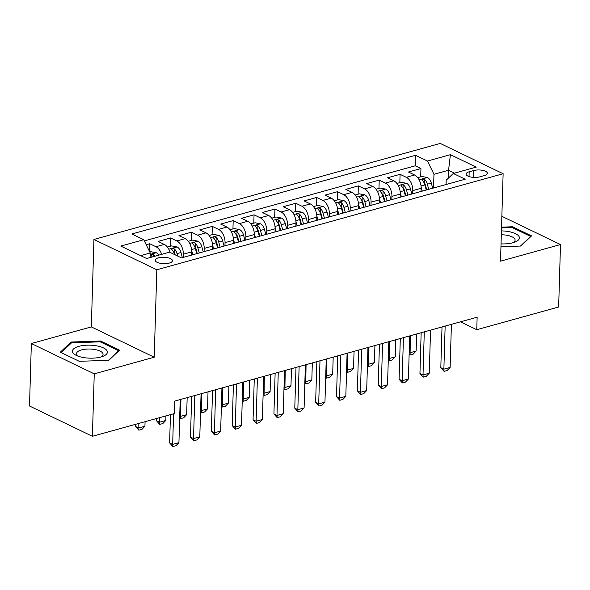 <?xml version="1.0" encoding="UTF-8"?>
<svg xmlns="http://www.w3.org/2000/svg" width="590" height="590" viewBox="0 0 590 590"><rect width="100%" height="100%" fill="white"/><g stroke="black" fill="none" stroke-linecap="round" stroke-linejoin="round"><path stroke-width="0.89" d="M169.264 263.088A8.614 3.201 1.7 0 0 172.435 260.721A8.614 3.201 1.7 0 0 167.56 257.675A8.614 3.201 1.7 0 0 158.378 257.845A8.614 3.201 1.7 0 0 155.214 260.212A8.614 3.201 1.7 0 0 160.082 263.258A8.614 3.201 1.7 0 0 169.264 263.088M31.351 343.535L94.252 373.839L154.226 357.208L91.332 326.904L31.351 343.535L29.5 405.994L92.394 436.298L174.279 413.59L174.647 401.097L477.133 317.214L476.764 329.707L558.649 306.999L560.5 244.54L501.854 216.294M91.332 326.904L93.928 239.466L440.221 143.429L503.123 173.733L156.822 269.763L93.928 239.466M421.039 191.462L421.135 188.269A10.768 6.402 -105.5 0 0 414.63 175.001L408.428 172.007L420.943 168.541L420.7 176.853M412.698 193.771L412.786 190.585A10.768 6.402 -105.5 0 0 406.289 177.31L400.079 174.323L399.836 182.642M400.079 174.323L387.564 177.797L393.773 180.783A10.768 6.402 -105.5 0 1 400.271 194.051L400.175 197.244M379.318 203.034L379.414 199.84A10.768 6.402 -105.5 0 0 372.91 186.573L366.707 183.578L379.223 180.112L378.972 188.424M358.455 208.816L358.55 205.622A10.768 6.402 -105.5 0 0 352.046 192.355L345.843 189.368L358.359 185.894L358.115 194.206M337.598 214.598L337.687 211.412A10.768 6.402 -105.5 0 0 331.189 198.137L324.979 195.15L337.495 191.676L337.251 199.995M316.734 220.387L316.83 217.194A10.768 6.402 -105.5 0 0 310.325 203.926L304.123 200.932L316.638 197.466L316.388 205.777M295.87 226.169L295.966 222.976A10.768 6.402 -105.5 0 0 289.461 209.708L283.259 206.721L295.774 203.248L295.531 211.567M275.014 231.958L275.102 228.765A10.768 6.402 -105.5 0 0 268.605 215.498L262.395 212.503L274.918 209.037L274.667 217.349M254.15 237.741L254.246 234.547A10.768 6.402 -105.5 0 0 247.741 221.28L241.539 218.293L254.054 214.819L253.803 223.131M233.286 243.523L233.382 240.337A10.768 6.402 -105.5 0 0 226.877 227.062L220.675 224.075L233.19 220.601L232.947 228.92M212.43 249.312L212.518 246.119A10.768 6.402 -105.5 0 0 206.021 232.851L199.811 229.857L212.334 226.39L212.083 234.702M191.566 255.094L191.662 251.901A10.768 6.402 -105.5 0 0 185.157 238.633L178.954 235.646L191.47 232.172L191.219 240.491M170.082 252.395A10.768 6.402 -105.5 0 0 164.293 244.422L158.091 241.428L170.606 237.962L170.363 246.273M473.763 170.517L469.175 171.786A8.349 3.098 1.7 0 0 466.107 174.079A8.349 3.098 1.7 0 0 470.827 177.03A8.349 3.098 1.7 0 0 479.714 176.867L484.301 175.591A8.349 3.098 1.7 0 0 487.377 173.305A8.349 3.098 1.7 0 0 482.657 170.355A8.349 3.098 1.7 0 0 473.763 170.517L473.564 177.391M448.334 178.187L448.562 170.252L433.96 174.301L427.462 161.033L415.559 155.303L131.85 233.979L143.746 239.71L120.795 246.074L146.637 258.523L169.588 252.159L181.484 257.889L465.2 179.213L453.297 173.482L446.202 180.201L446.077 184.515M427.462 161.033L450.406 154.668L476.248 167.118L453.297 173.482M183.225 257.41L183.313 254.216L191.662 251.901M204.081 251.628L204.177 248.434L212.518 246.119M224.945 245.838L225.041 242.645L233.382 240.337M245.801 240.056L245.897 236.863L254.246 234.547M266.665 234.267L266.761 231.081L275.102 228.765M287.529 228.485L287.625 225.292L295.966 222.976M308.386 222.703L308.481 219.51L316.83 217.194M329.25 216.914L329.345 213.72L337.687 211.412M350.113 211.131L350.209 207.938L358.55 205.622M370.97 205.342L371.066 202.149L379.414 199.84M391.834 199.56L391.93 196.367L400.271 194.051M420.943 168.541L415.249 165.797L144.336 240.919M161.631 254.364A10.768 6.402 74.5 0 0 155.952 246.731L149.749 243.744L146.202 244.725M170.606 237.962L176.816 240.949A10.768 6.402 74.5 0 1 183.313 254.216M191.47 232.172L197.672 235.167A10.768 6.402 74.5 0 1 204.177 248.434M212.334 226.39L218.536 229.377A10.768 6.402 74.5 0 1 225.041 242.645M233.19 220.601L239.4 223.595A10.768 6.402 74.5 0 1 245.897 236.863M254.054 214.819L260.256 217.806A10.768 6.402 74.5 0 1 266.761 231.081M274.918 209.037L281.12 212.024A10.768 6.402 74.5 0 1 287.625 225.292M295.774 203.248L301.977 206.242A10.768 6.402 74.5 0 1 308.481 219.51M316.638 197.466L322.841 200.453A10.768 6.402 74.5 0 1 329.345 213.72M337.495 191.676L343.705 194.671A10.768 6.402 74.5 0 1 350.209 207.938M358.359 185.894L364.561 188.881A10.768 6.402 74.5 0 1 371.066 202.149M379.223 180.112L385.425 183.099A10.768 6.402 74.5 0 1 391.93 196.367M433.554 187.989L433.96 174.301M94.252 373.839L92.394 436.298M154.226 357.208L156.822 269.763M503.123 173.733L500.526 261.171L560.5 244.54M460.443 321.845L476.764 329.707M454.543 173.136L448.562 170.252L450.406 154.668M150.111 257.557L150.251 252.977L140.656 255.64M415.249 165.797L415.559 155.303M149.749 243.744L149.513 251.488M143.746 239.71L150.251 252.977M500.954 246.723L520.874 246.037L531.531 235.889L512.592 226.767L501.537 227.15M79.259 361.309L108.862 360.291L119.527 350.15L100.58 341.02L70.977 342.045L60.32 352.186L79.259 361.309M512.562 227.733L512.592 226.767M70.94 343.41L70.977 342.045M100.551 341.986L100.58 341.02M451.409 324.353L450.126 367.43L447.191 370.498L444.064 371.361L443.872 369.163L440.811 367.688L442.021 326.956M450.126 367.43L443.872 369.163L445.148 326.086M444.064 371.361L440.811 367.688M421.105 186.809L422.263 191.123M417.757 177.671L421.998 176.491L427.485 177.553A7.132 4.241 74.5 0 1 431.32 183.099L432.691 188.225M428.731 189.331L427.352 184.198A7.132 4.241 -105.5 0 0 424.785 179.574C422.661 178.763 421.821 178.999 422.285 180.267A7.132 4.241 74.5 0 1 424.852 184.891L426.231 190.024M424.785 179.574L424.682 183.166A3.636 2.161 74.5 0 1 425.338 184.7L426.725 189.884M421.931 179.648L422.285 180.267M409.195 352.459L409.873 352.783L416.127 351.05L416.636 333.992M416.127 351.05L413.192 354.118L410.065 354.988L409.143 354.221M410.375 335.725L410.065 354.988M501.035 243.884A17.501 6.497 1.7 0 0 512.968 242.733A17.501 6.497 1.7 0 0 514.392 242.291A17.501 6.497 1.7 0 0 517.954 235.226A17.501 6.497 1.7 0 0 501.419 230.904M512.622 242.829A13.246 4.919 1.7 0 0 515.092 240.086A13.246 4.919 1.7 0 0 501.308 234.754M501.507 227.954L512.245 227.585L530.602 236.42L520.483 246.052M530.587 236.797L530.602 236.42M107.174 351.072A17.501 6.497 1.7 0 0 87.121 345.18A17.501 6.497 1.7 0 0 72.636 352.26A17.501 6.497 1.7 0 0 77.165 355.792A17.501 6.497 1.7 0 0 102.387 356.544A17.501 6.497 1.7 0 0 107.174 351.072M100.61 357.083A13.246 4.919 1.7 0 0 103.08 354.339A13.246 4.919 1.7 0 0 102.911 353.491A13.246 4.919 1.7 0 0 88.854 349.007A13.246 4.919 1.7 0 0 76.597 353.55A13.246 4.919 1.7 0 0 76.766 354.391A13.246 4.919 1.7 0 0 78.898 356.441M61.249 352.636L71.552 342.827L100.234 341.839L118.59 350.681L108.472 360.306M118.575 351.05L118.59 350.681M430.545 330.135L429.269 373.212L426.334 376.28L423.2 377.15L423.008 374.945L419.947 373.477L421.157 332.738M429.269 373.212L423.008 374.945L424.284 331.868M423.2 377.15L419.947 373.477M409.681 335.924L408.405 379.001L405.47 382.069L402.343 382.932L402.144 380.734L399.091 379.259L400.3 338.527M408.405 379.001L402.144 380.734L403.427 337.657M402.343 382.932L399.091 379.259M388.825 341.706L387.542 384.783L384.606 387.851L381.479 388.722L381.288 386.516L378.227 385.041L379.436 344.309M387.542 384.783L381.288 386.516L382.563 343.439M381.479 388.722L378.227 385.041M367.961 347.488L366.685 390.565L363.75 393.633L360.615 394.503L360.424 392.306L357.363 390.831L358.572 350.091M366.685 390.565L360.424 392.306L361.707 349.228M360.615 394.503L357.363 390.831M400.249 192.591L401.399 196.905M396.9 183.453L401.141 182.273L406.628 183.335A7.132 4.241 74.5 0 1 410.456 188.881L411.835 194.014M407.867 195.113L406.495 189.98A7.132 4.241 -105.5 0 0 403.929 185.356C401.797 184.552 400.964 184.781 401.421 186.049A7.132 4.241 74.5 0 1 403.988 190.673L405.367 195.806M403.929 185.356L403.818 188.955A3.636 2.161 74.5 0 1 404.475 190.489L405.868 195.666M401.067 185.43L401.421 186.049M388.331 358.241L389.009 358.572L395.271 356.832L395.772 339.781M395.271 356.832L392.335 359.9L389.201 360.77L388.279 360.011M389.518 341.514L389.201 360.77M379.385 198.38L380.543 202.687M376.037 189.235L380.277 188.062L385.764 189.125A7.132 4.241 74.5 0 1 389.599 194.663L390.971 199.796M387.011 200.895L385.631 195.762A7.132 4.241 -105.5 0 0 383.065 191.145C380.934 190.334 380.1 190.563 380.565 191.839A7.132 4.241 74.5 0 1 383.131 196.463L384.503 201.588M383.065 191.145L382.962 194.737A3.636 2.161 74.5 0 1 383.611 196.271L385.005 201.456M380.203 191.219L380.565 191.839M367.474 364.03L368.153 364.355L374.407 362.621L374.916 345.563M374.407 362.621L371.471 365.689L368.344 366.552L367.415 365.793M368.654 347.296L368.344 366.552M358.521 204.162L359.679 208.477M355.173 195.025L359.413 193.844L364.9 194.906A7.132 4.241 74.5 0 1 368.735 200.453L370.107 205.585M366.147 206.684L364.768 201.551A7.132 4.241 -105.5 0 0 362.208 196.927C360.077 196.116 359.236 196.352 359.701 197.62A7.132 4.241 74.5 0 1 362.267 202.245L363.647 207.378M362.208 196.927L362.098 200.526A3.636 2.161 74.5 0 1 362.754 202.06L364.141 207.238M359.347 197.001L359.701 197.62M346.61 369.812L347.289 370.144L353.543 368.403L354.052 351.345M353.543 368.403L350.608 371.471L347.481 372.342L346.559 371.575M347.798 353.086L347.481 372.342M337.664 209.944L338.822 214.258M334.316 200.806L338.557 199.634L344.044 200.696A7.132 4.241 74.5 0 1 347.871 206.234L349.251 211.368M345.283 212.466L343.911 207.333A7.132 4.241 -105.5 0 0 341.344 202.717C339.213 201.905 338.38 202.134 338.837 203.41A7.132 4.241 74.5 0 1 341.404 208.027L342.783 213.16M341.344 202.717L341.234 206.308A3.636 2.161 74.5 0 1 341.89 207.842L343.284 213.027M338.483 202.783L338.837 203.41M325.746 375.601L326.425 375.926L332.686 374.193L333.188 357.134M332.686 374.193L329.751 377.261L326.617 378.124L325.695 377.364M326.934 358.868L326.617 378.124M347.097 353.277L345.821 396.355L342.886 399.423L339.759 400.286L339.567 398.088L336.507 396.613L337.716 355.881M345.821 396.355L339.567 398.088L340.843 355.01M339.759 400.286L336.507 396.613M316.8 215.733L317.958 220.048M313.452 206.596L317.693 205.416L323.18 206.478A7.132 4.241 74.5 0 1 327.015 212.024L328.387 217.157M324.426 218.256L323.047 213.123A7.132 4.241 -105.5 0 0 320.481 208.499C318.349 207.687 317.516 207.923 317.981 209.192A7.132 4.241 74.5 0 1 320.547 213.816L321.919 218.949M320.481 208.499L320.377 212.09A3.636 2.161 74.5 0 1 321.034 213.632L322.42 218.809M317.627 208.572L317.981 209.192M304.89 381.383L305.568 381.708L311.822 379.975L312.331 362.916M311.822 379.975L308.887 383.043L305.76 383.913L304.838 383.146M306.07 364.657L305.76 383.913M326.241 359.059L324.957 402.137L322.022 405.205L318.895 406.075L318.703 403.877L315.643 402.402L316.852 361.663M324.957 402.137L318.703 403.877L319.979 360.8M318.895 406.075L315.643 402.402M295.937 221.516L297.094 225.83M292.588 212.378L296.836 211.205L302.316 212.26A7.132 4.241 74.5 0 1 306.151 217.806L307.53 222.939M303.562 224.038L302.183 218.905A7.132 4.241 -105.5 0 0 299.624 214.281C297.493 213.477 296.652 213.705 297.117 214.981A7.132 4.241 74.5 0 1 299.683 219.598L301.062 224.731M299.624 214.281L299.514 217.88A3.636 2.161 74.5 0 1 300.17 219.414L301.556 224.591M296.763 214.354L297.117 214.981M284.026 387.165L284.705 387.497L290.966 385.757L291.467 368.706M290.966 385.757L288.023 388.825L284.896 389.695L283.974 388.935M285.213 370.439L284.896 389.695M305.377 364.849L304.101 407.926L301.166 410.994L298.031 411.857L297.839 409.659L294.779 408.184L295.988 367.452M304.101 407.926L297.839 409.659L299.123 366.582M298.031 411.857L294.779 408.184M275.08 227.305L276.238 231.619M271.732 218.16L275.973 216.987L281.459 218.049A7.132 4.241 74.5 0 1 285.287 223.588L286.666 228.721M282.699 229.82L281.327 224.694A7.132 4.241 -105.5 0 0 278.76 220.07C276.629 219.259 275.796 219.487 276.253 220.763A7.132 4.241 74.5 0 1 278.819 225.387L280.198 230.52M278.76 220.07L278.65 223.662A3.636 2.161 74.5 0 1 279.306 225.196L280.7 230.38M275.899 220.144L276.253 220.763M263.162 392.955L263.841 393.279L270.102 391.546L270.611 374.488M270.102 391.546L267.167 394.614L264.04 395.477L263.111 394.717M264.35 376.221L264.04 395.477M284.52 370.631L283.237 413.708L280.302 416.776L277.175 417.646L276.983 415.441L273.922 413.974L275.132 373.234M283.237 413.708L276.983 415.441L278.259 372.364M277.175 417.646L273.922 413.974M254.216 233.087L255.374 237.401M250.868 223.949L255.109 222.769L260.596 223.831A7.132 4.241 74.5 0 1 264.431 229.377L265.802 234.51M261.842 235.609L260.463 230.476A7.132 4.241 -105.5 0 0 257.896 225.852C255.765 225.048 254.932 225.277 255.396 226.545A7.132 4.241 74.5 0 1 257.963 231.169L259.334 236.302M257.896 225.852L257.793 229.451A3.636 2.161 74.5 0 1 258.45 230.985L259.836 236.162M255.042 225.926L255.396 226.545M242.306 398.737L242.984 399.069L249.238 397.328L249.747 380.27M249.238 397.328L246.303 400.396L243.176 401.266L242.254 400.499M243.486 382.01L243.176 401.266M263.656 376.413L262.38 419.49L259.438 422.558L256.311 423.428L256.119 421.231L253.058 419.755L254.268 379.016M262.38 419.49L256.119 421.231L257.395 378.153M256.311 423.428L253.058 419.755M233.352 238.869L234.51 243.183M230.004 229.731L234.252 228.559L239.732 229.621A7.132 4.241 74.5 0 1 243.567 235.159L244.946 240.292M240.978 241.391L239.606 236.258A7.132 4.241 -105.5 0 0 237.04 231.641C234.909 230.83 234.075 231.059 234.532 232.335A7.132 4.241 74.5 0 1 237.099 236.951L238.478 242.084M237.04 231.641L236.929 235.233A3.636 2.161 74.5 0 1 237.586 236.767L238.972 241.952M234.178 231.708L234.532 232.335M221.442 404.526L222.12 404.851L228.382 403.118L228.883 386.059M228.382 403.118L225.446 406.185L222.312 407.048L221.39 406.289M222.629 387.792L222.312 407.048M242.792 382.202L241.517 425.279L238.581 428.347L235.447 429.21L235.255 427.013L232.195 425.538L233.404 384.805M241.517 425.279L235.255 427.013L236.538 383.935M235.447 429.21L232.195 425.538M212.496 244.658L213.654 248.973M209.148 235.521L213.388 234.341L218.875 235.403A7.132 4.241 74.5 0 1 222.703 240.949L224.082 246.082M220.122 247.181L218.743 242.048A7.132 4.241 -105.5 0 0 216.176 237.423C214.045 236.612 213.211 236.848 213.676 238.117A7.132 4.241 74.5 0 1 216.235 242.741L217.614 247.874M216.176 237.423L216.073 241.015A3.636 2.161 74.5 0 1 216.722 242.556L218.116 247.734M213.315 237.497L213.676 238.117M200.578 410.308L201.256 410.633L207.518 408.9L208.027 391.841M207.518 408.9L204.582 411.968L201.456 412.838L200.526 412.071M201.765 393.582L201.456 412.838M221.936 387.984L220.653 431.061L217.717 434.129L214.59 435L214.399 432.802L211.338 431.327L212.548 390.587M220.653 431.061L214.399 432.802L215.675 389.725M214.59 435L211.338 431.327M191.632 250.44L192.79 254.755M188.284 241.303L192.524 240.13L198.011 241.185A7.132 4.241 74.5 0 1 201.846 246.731L203.218 251.864M199.258 252.963L197.879 247.83A7.132 4.241 -105.5 0 0 195.312 243.205C193.181 242.402 192.347 242.63 192.812 243.906A7.132 4.241 74.5 0 1 195.379 248.523L196.75 253.656M195.312 243.205L195.209 246.804A3.636 2.161 74.5 0 1 195.865 248.338L197.252 253.516M192.458 243.279L192.812 243.906M179.721 416.098L180.4 416.422L186.654 414.682L187.163 397.63M186.654 414.682L183.719 417.75L180.592 418.62L179.67 417.86M180.901 399.364L180.592 418.62M201.072 393.773L199.796 436.851L196.861 439.919L193.727 440.782L193.535 438.584L190.474 437.109L191.684 396.377M199.796 436.851L193.535 438.584L194.811 395.507M193.727 440.782L190.474 437.109M167.42 247.092L171.668 245.912L177.155 246.974A7.132 4.241 74.5 0 1 180.983 252.52L182.362 257.646M177.671 256.053L177.022 253.619A7.132 4.241 -105.5 0 0 174.456 248.995C172.324 248.184 171.491 248.419 171.948 249.688A7.132 4.241 74.5 0 1 174.515 254.312L174.588 254.57M174.456 248.995L174.345 252.586A3.636 2.161 74.5 0 1 175.001 254.12L175.201 254.865M171.594 249.069L171.948 249.688M156.542 418.509L156.475 420.729L159.536 422.204L165.797 420.471L165.93 415.906M165.797 420.471L162.862 423.539L159.728 424.409L156.475 420.729M159.669 417.639L159.728 424.409M180.208 399.555L178.932 442.633L175.997 445.701L172.87 446.571L172.671 444.366L169.61 442.898L170.451 414.652M178.932 442.633L172.671 444.366L173.578 413.782M172.87 446.571L169.61 442.898M149.764 251.989L150.804 251.694L156.291 252.756A7.132 4.241 74.5 0 1 158.754 255.16M154.794 256.259A7.132 4.241 -105.5 0 0 153.592 254.777C151.46 253.973 150.627 254.202 151.092 255.47A7.132 4.241 74.5 0 1 152.286 256.952M150.73 254.851L151.092 255.47M135.678 424.291L135.619 426.518L138.672 427.993L144.934 426.253L145.066 421.688M144.934 426.253L141.998 429.321L138.871 430.191L135.619 426.518M138.812 423.428L138.871 430.191M412.786 190.585L421.135 188.269M406.289 177.31L414.63 175.001M155.952 246.731L164.293 244.422M176.816 240.949L185.157 238.633M197.672 235.167L206.021 232.851M218.536 229.377L226.877 227.062M239.4 223.595L247.741 221.28M260.256 217.806L268.605 215.498M281.12 212.024L289.461 209.708M301.977 206.242L310.325 203.926M322.841 200.453L331.189 198.137M343.705 194.671L352.046 192.355M364.561 188.881L372.91 186.573M385.425 183.099L393.773 180.783M469.035 176.55L469.175 171.786M427.352 177.524L419.129 179.803M424.852 184.891L421.031 185.953M431.32 183.099L427.352 184.198M406.488 183.313L398.265 185.592M403.988 190.673L400.168 191.735M410.456 188.881L406.495 189.98M385.624 189.095L377.408 191.374M383.131 196.463L379.304 197.517M389.599 194.663L385.631 195.762M364.768 194.877L356.544 197.156M362.267 202.245L358.447 203.307M368.735 200.453L364.768 201.551M343.904 200.666L335.688 202.945M341.404 208.027L337.583 209.089M347.871 206.234L343.911 207.333M323.04 206.448L314.824 208.727M320.547 213.816L316.719 214.878M327.015 212.024L323.047 213.123M302.183 212.238L293.96 214.517M299.683 219.598L295.863 220.66M306.151 217.806L302.183 218.905M281.319 218.02L273.104 220.299M278.819 225.387L274.999 226.442M285.287 223.588L281.327 224.694M260.463 223.802L252.24 226.081M257.963 231.169L254.135 232.231M264.431 229.377L260.463 230.476M239.599 229.591L231.376 231.87M237.099 236.951L233.279 238.013M243.567 235.159L239.606 236.258M218.735 235.373L210.519 237.652M216.235 242.741L212.415 243.803M222.703 240.949L218.743 242.048M197.879 241.163L189.656 243.441M195.379 248.523L191.551 249.585M201.846 246.731L197.879 247.83M177.015 246.945L168.792 249.223M180.983 252.52L177.022 253.619M156.151 252.727L150.207 254.379M153.54 256.606L153.592 254.777"/></g></svg>
